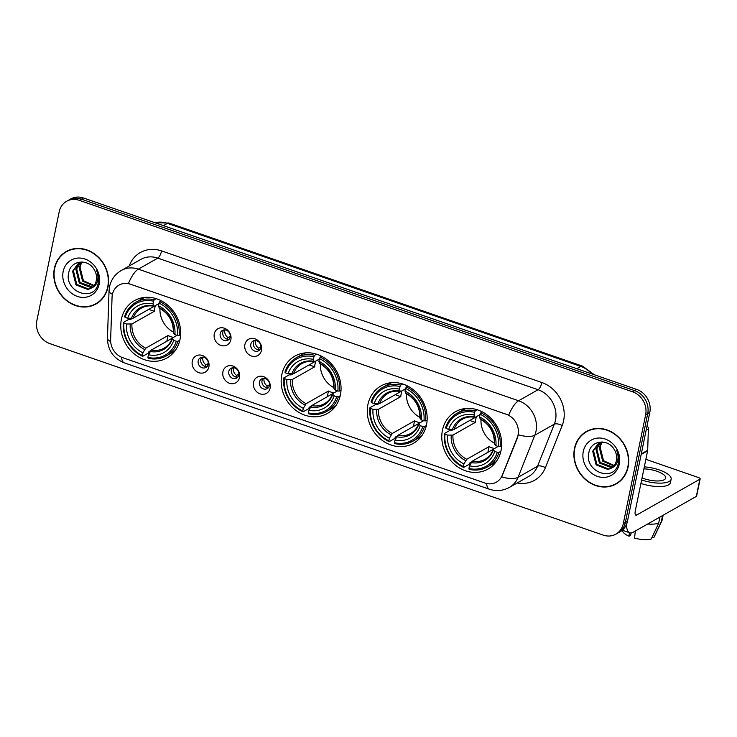 <?xml version="1.0" encoding="UTF-8"?>
<svg xmlns="http://www.w3.org/2000/svg" width="737" height="737" viewBox="0 0 737 737"><rect width="100%" height="100%" fill="white"/><g stroke="black" fill="none" stroke-linecap="round" stroke-linejoin="round"><path stroke-width="1.11" d="M281.81 374.672A32.962 28.918 -119.6 0 0 294.118 408.98A32.962 28.918 -119.6 0 0 327.366 413.485A32.962 28.918 -119.6 0 0 340.402 394.949A32.962 28.918 -119.6 0 0 328.103 360.642A32.962 28.918 -119.6 0 0 294.846 356.137A32.962 28.918 -119.6 0 0 281.81 374.672M367.929 404.475A32.962 28.918 -119.6 0 0 380.228 438.782A32.962 28.918 -119.6 0 0 413.485 443.287A32.962 28.918 -119.6 0 0 426.511 424.752A32.962 28.918 -119.6 0 0 414.212 390.444A32.962 28.918 -119.6 0 0 380.965 385.939A32.962 28.918 -119.6 0 0 367.929 404.475M442.43 430.261A32.962 28.918 -119.6 0 0 454.738 464.568A32.962 28.918 -119.6 0 0 487.986 469.073A32.962 28.918 -119.6 0 0 501.022 450.537A32.962 28.918 -119.6 0 0 488.723 416.23A32.962 28.918 -119.6 0 0 455.466 411.725A32.962 28.918 -119.6 0 0 442.43 430.261M121.412 319.167A32.962 28.918 -119.6 0 0 133.71 353.474A32.962 28.918 -119.6 0 0 166.967 357.979A32.962 28.918 -119.6 0 0 180.003 339.444A32.962 28.918 -119.6 0 0 167.704 305.136A32.962 28.918 -119.6 0 0 134.447 300.632A32.962 28.918 -119.6 0 0 121.412 319.167M208.875 366.934A9.332 8.181 60.4 0 1 198.815 372.664A9.332 8.181 60.4 0 1 192.293 361.194A9.332 8.181 60.4 0 1 202.343 355.464A9.332 8.181 60.4 0 1 208.875 366.934M198.207 360.863A5.601 4.91 -119.6 0 0 200.298 366.694A5.601 4.91 -119.6 0 0 205.945 367.459A5.601 4.91 -119.6 0 0 208.156 364.308A5.601 4.91 -119.6 0 0 206.065 358.486A5.601 4.91 -119.6 0 0 200.418 357.721A5.601 4.91 -119.6 0 0 198.207 360.863M239.497 377.528A9.332 8.181 60.4 0 1 229.437 383.258A9.332 8.181 60.4 0 1 222.915 371.789A9.332 8.181 60.4 0 1 232.966 366.059A9.332 8.181 60.4 0 1 239.497 377.528M228.829 371.466A5.601 4.91 -119.6 0 0 230.911 377.289A5.601 4.91 -119.6 0 0 236.559 378.053A5.601 4.91 -119.6 0 0 238.779 374.903A5.601 4.91 -119.6 0 0 236.688 369.08A5.601 4.91 -119.6 0 0 231.04 368.316A5.601 4.91 -119.6 0 0 228.829 371.466M270.111 388.123A9.332 8.181 60.4 0 1 260.06 393.853A9.332 8.181 60.4 0 1 253.528 382.383A9.332 8.181 60.4 0 1 263.588 376.653A9.332 8.181 60.4 0 1 270.111 388.123M259.442 382.061A5.601 4.91 -119.6 0 0 261.534 387.883A5.601 4.91 -119.6 0 0 267.181 388.648A5.601 4.91 -119.6 0 0 269.392 385.506A5.601 4.91 -119.6 0 0 267.31 379.675A5.601 4.91 -119.6 0 0 261.663 378.91A5.601 4.91 -119.6 0 0 259.442 382.061M230.865 339.674A9.332 8.181 60.4 0 1 220.814 345.404A9.332 8.181 60.4 0 1 214.283 333.935A9.332 8.181 60.4 0 1 224.343 328.205A9.332 8.181 60.4 0 1 230.865 339.674M220.197 333.603A5.601 4.91 -119.6 0 0 222.288 339.435A5.601 4.91 -119.6 0 0 227.936 340.199A5.601 4.91 -119.6 0 0 230.147 337.049A5.601 4.91 -119.6 0 0 228.055 331.226A5.601 4.91 -119.6 0 0 222.408 330.462A5.601 4.91 -119.6 0 0 220.197 333.603M261.488 350.268A9.332 8.181 60.4 0 1 251.428 355.999A9.332 8.181 60.4 0 1 244.905 344.529A9.332 8.181 60.4 0 1 254.965 338.799A9.332 8.181 60.4 0 1 261.488 350.268M250.82 344.207A5.601 4.91 -119.6 0 0 252.911 350.029A5.601 4.91 -119.6 0 0 258.558 350.794A5.601 4.91 -119.6 0 0 260.769 347.643A5.601 4.91 -119.6 0 0 258.678 341.821A5.601 4.91 -119.6 0 0 253.031 341.056A5.601 4.91 -119.6 0 0 250.82 344.207M207.106 366.492A5.601 4.91 60.4 0 1 200.805 359.389A5.601 4.91 60.4 0 1 201.846 357.215M237.729 377.086A5.601 4.91 60.4 0 1 231.427 369.992A5.601 4.91 60.4 0 1 232.468 367.809M268.351 387.68A5.601 4.91 60.4 0 1 262.04 380.587A5.601 4.91 60.4 0 1 263.091 378.403M229.106 339.232A5.601 4.91 60.4 0 1 222.795 332.138A5.601 4.91 60.4 0 1 223.845 329.955M259.719 349.826A5.601 4.91 60.4 0 1 253.417 342.733A5.601 4.91 60.4 0 1 254.458 340.549M112.052 297.315A16.794 14.731 60.4 0 1 112.374 294.551A16.794 14.731 60.4 0 1 119.016 285.108A16.794 14.731 60.4 0 1 130.477 284.242L506.328 414.314A16.794 14.731 60.4 0 1 517.3 437.557L502.238 475.319A16.794 14.731 60.4 0 1 496.379 482.155A16.794 14.731 60.4 0 1 484.918 483.03L122.71 357.675A16.794 14.731 60.4 0 1 110.642 339.803L112.052 297.315M54.381 268.452A30.162 26.458 -119.6 0 0 65.639 299.848A30.162 26.458 -119.6 0 0 96.068 303.966A30.162 26.458 -119.6 0 0 107.998 287.006A30.162 26.458 -119.6 0 0 96.74 255.61A30.162 26.458 -119.6 0 0 66.312 251.483A30.162 26.458 -119.6 0 0 54.381 268.452M94.308 304.528A30.162 26.458 -119.6 0 0 97.1 303.349M574.491 448.446A30.162 26.458 -119.6 0 0 585.749 479.833A30.162 26.458 -119.6 0 0 616.178 483.96A30.162 26.458 -119.6 0 0 628.108 467A30.162 26.458 -119.6 0 0 616.851 435.604A30.162 26.458 -119.6 0 0 586.422 431.477A30.162 26.458 -119.6 0 0 574.491 448.446M614.418 484.522A30.162 26.458 -119.6 0 0 617.21 483.343M128.441 283.524L508.714 415.124A21.769 7.407 -70.9 0 1 518.59 400.762A24.883 21.824 60.4 0 1 535.992 431.338A24.883 21.824 60.4 0 1 534.841 435.208L518.065 477.29A24.883 21.824 60.4 0 1 509.378 487.415L528.862 476.36A24.883 21.824 -119.6 0 0 537.549 466.235L554.325 424.162A24.883 21.824 -119.6 0 0 555.486 420.293A24.883 21.824 -119.6 0 0 538.084 389.716L157.81 258.116A24.883 21.824 -119.6 0 0 140.831 259.396L121.338 270.451A24.883 21.824 60.4 0 1 138.316 269.162A21.769 7.407 109.1 0 0 128.441 283.524M615.911 534.141L620.066 531.782A18.655 16.371 -119.6 0 0 627.445 521.289L649.804 412.388L647.722 413.568A18.655 16.371 -119.6 0 0 634.668 390.628L81.392 199.156A18.655 16.371 -119.6 0 0 68.661 200.123A18.655 16.371 -119.6 0 1 81.392 199.156L634.668 390.628A18.655 16.371 -119.6 0 1 647.722 413.568L625.363 522.469L647.722 413.568L645.64 414.747A18.655 16.371 -119.6 0 0 632.595 391.808L79.32 200.335A18.655 16.371 -119.6 0 0 66.579 201.302A18.655 16.371 -119.6 0 0 59.209 211.795L36.85 320.706A18.655 16.371 -119.6 0 0 49.904 343.635L603.179 535.108A18.655 16.371 -119.6 0 0 615.911 534.141A18.655 16.371 -119.6 0 0 623.29 523.648L645.64 414.747M617.984 532.962A18.655 16.371 -119.6 0 0 625.363 522.469A18.655 16.371 -119.6 0 1 617.984 532.962M518.59 432.481L517.669 437.345L501.722 476.922A21.769 8.549 21.7 0 0 518.065 477.29L537.549 466.235A6.218 2.441 -158.3 0 1 545.389 467.645A31.101 27.278 60.4 0 1 517.227 482.965M587.472 430.915A30.162 26.458 -119.6 0 0 585.04 432.702M67.362 250.921A30.162 26.458 -119.6 0 0 64.92 252.708M649.804 412.388A18.655 16.371 -119.6 0 0 636.75 389.449L83.474 197.986A18.655 16.371 -119.6 0 0 70.743 198.944L66.579 201.302M70.153 249.751A29.858 26.191 -119.6 0 0 68.541 250.58L66.468 251.759A29.858 26.191 -119.6 0 0 54.658 268.544A29.858 26.191 -119.6 0 0 65.805 299.618A29.858 26.191 -119.6 0 0 95.921 303.699A29.858 26.191 -119.6 0 0 107.722 286.905A29.858 26.191 -119.6 0 0 96.584 255.84A29.858 26.191 -119.6 0 0 66.468 251.759M93.765 285.919L82.572 281.156L79.172 267.467L81.927 261.994M94.096 285.505L83.392 280.686L80.001 266.997L81.217 263.772A14.058 12.326 -119.6 0 1 82.304 262.013M92.346 287.347L91.213 287.66L79.274 283.026L75.874 269.337L80.278 262.261M92.724 287.025L80.093 282.557L76.703 268.867L80.729 262.105M91.655 287.891A14.058 12.326 -119.6 0 0 96.28 280.576A14.058 12.326 -119.6 0 0 93.986 269.3C87.767 258.457 71.332 260.364 68.928 271.806C63.05 291.52 93.875 303.054 98.067 283.865L98.297 282.907C99.117 278.641 98.518 274.44 96.501 270.295C98.132 274.293 98.389 278.107 97.266 281.718C96.243 284.768 94.373 286.831 91.655 287.891L87.915 289.53L75.966 284.897L72.576 271.207L78.555 263.063L81.116 261.985M91.176 288.213L88.735 289.061L76.795 284.427L73.405 270.737L78.97 262.842M63.17 271.492A20.277 17.789 -119.6 0 0 77.357 296.412A20.277 17.789 -119.6 0 0 99.209 283.966A20.277 17.789 -119.6 0 0 85.022 259.037A20.277 17.789 -119.6 0 0 63.17 271.492M95.921 303.699L97.993 302.52A29.858 26.191 -119.6 0 0 99.532 301.562M590.263 429.735A29.858 26.191 -119.6 0 0 588.651 430.574L586.578 431.753A29.858 26.191 -119.6 0 0 574.768 448.538A29.858 26.191 -119.6 0 0 585.915 479.612A29.858 26.191 -119.6 0 0 616.031 483.693A29.858 26.191 -119.6 0 0 627.832 466.899A29.858 26.191 -119.6 0 0 616.694 435.834A29.858 26.191 -119.6 0 0 586.578 431.753M613.884 465.913L602.682 461.15L599.292 447.451L602.037 441.988M614.207 465.498L603.502 460.68L600.111 446.99L601.328 443.766A14.058 12.326 -119.6 0 1 602.415 442.007M612.456 467.341L611.323 467.654L599.384 463.02L595.984 449.33L600.388 442.255M612.834 467.018L600.204 462.55L596.813 448.861L600.839 442.099M611.765 467.884A14.058 12.326 -119.6 0 0 616.39 460.57A14.058 12.326 -119.6 0 0 614.096 449.294C607.878 438.451 591.442 440.358 589.038 451.799C583.16 471.514 613.985 483.048 618.177 463.859L618.407 462.9C619.227 458.635 618.638 454.425 616.611 450.289C618.242 454.287 618.5 458.101 617.376 461.712C616.353 464.761 614.483 466.816 611.765 467.884L608.025 469.524L596.076 464.89L592.686 451.201L598.665 443.057L601.226 441.979M611.286 468.207L608.845 469.054L596.906 464.421L593.515 450.731L599.08 442.826M583.28 451.486A20.277 17.789 -119.6 0 0 597.467 476.406A20.277 17.789 -119.6 0 0 619.32 463.951A20.277 17.789 -119.6 0 0 605.141 439.031A20.277 17.789 -119.6 0 0 583.28 451.486M616.031 483.693L618.103 482.514A29.858 26.191 -119.6 0 0 619.642 481.556M159.975 308.407A23.013 20.185 -119.6 0 0 173.407 332.083M179.828 340.227L177.912 341.314L176.281 341.222A29.609 25.97 -119.6 0 1 147.897 357.399L148.45 354.746A26.744 23.455 -119.6 0 0 173.729 340.337L172.375 338.799L172.476 337.997L177.101 335.372M172.274 338.172L151.251 350.084L148.45 354.746M150.56 350.784L148.883 351.742L148.22 353.189L142.656 356.34L142.37 355.483A29.609 25.97 -119.6 0 1 123.954 323.119L126.515 324.004A26.744 23.455 -119.6 0 0 142.923 352.83L145.723 348.177L168.054 335.51A23.013 20.185 -119.6 0 0 173.508 337.408M153.517 301.212L154.273 299.766A30.853 27.057 -119.6 0 0 136.013 302.179A30.853 27.057 -119.6 0 0 124.544 316.707L125.133 317.389A29.609 25.97 -119.6 0 1 153.517 301.212L152.974 303.865A26.744 23.455 -119.6 0 0 127.694 318.273L133.13 318.237L155.452 305.579A23.013 20.185 -119.6 0 0 154.678 308.379A23.013 20.185 -119.6 0 0 154.282 311.309L131.951 323.967L126.515 324.004M123.954 323.119L123.365 322.438L128.92 319.287L130.504 319.453L132.245 318.467M147.897 357.399L148.183 358.256A30.853 27.057 -119.6 0 0 166.442 355.842L172.007 352.691A30.853 27.057 -119.6 0 0 175.268 350.471M179.091 335.584A30.853 27.057 -119.6 0 0 159.8 301.682L159.045 303.128A29.609 25.97 -119.6 0 1 177.46 335.492L179.091 335.584L180.611 334.727M161.32 300.816L159.8 301.682M166.442 355.842A30.853 27.057 -119.6 0 0 177.912 341.314M123.365 322.438A30.853 27.057 -119.6 0 0 142.656 356.34M177.46 335.492L174.899 334.607A26.744 23.455 -119.6 0 0 158.492 305.781L159.045 303.128M173.729 340.337L176.281 341.222M142.923 352.83L142.37 355.483M158.492 305.781L159.137 307.734L159.883 308.057M173.656 332.258L173.554 333.069L174.899 334.607M150.164 351.457A23.925 20.986 -119.6 0 0 172.375 338.799L172.476 337.997M145.152 297.37A30.853 27.057 -119.6 0 0 141.568 299.019L136.013 302.179M154.273 299.766L156.198 298.678M127.694 318.273L125.133 317.389M158.962 303.533L154.355 306.15L153.609 305.818L152.974 303.865M154.355 306.15L153.609 305.818A23.925 20.986 -119.6 0 0 131.398 318.476M148.736 309.393L154.282 311.309M168.054 335.51L166.884 341.222M320.374 363.912A23.013 20.185 -119.6 0 0 333.806 387.588M340.227 395.741L338.311 396.828L336.68 396.736A29.609 25.97 -119.6 0 1 308.306 412.904L308.849 410.251A26.744 23.455 -119.6 0 0 334.128 395.852L332.774 394.304L332.875 393.503L337.509 390.877M332.673 393.678L311.659 405.599L308.849 410.251M310.968 406.299L309.282 407.248L308.619 408.694L303.054 411.845L302.778 410.988A29.609 25.97 -119.6 0 1 284.353 378.625L286.914 379.509A26.744 23.455 -119.6 0 0 303.322 408.335L306.131 403.683L328.453 391.025A23.013 20.185 -119.6 0 0 333.907 392.922M313.916 356.726L314.671 355.28A30.853 27.057 -119.6 0 0 296.412 357.685A30.853 27.057 -119.6 0 0 284.943 372.213L285.532 372.894A29.609 25.97 -119.6 0 1 313.916 356.726L313.372 359.38A26.744 23.455 -119.6 0 0 288.093 373.779L293.529 373.751L315.86 361.084A23.013 20.185 -119.6 0 0 315.077 363.885A23.013 20.185 -119.6 0 0 314.681 366.814L292.349 379.481L286.914 379.509M284.353 378.625L283.763 377.943L289.328 374.792L290.903 374.958L292.644 373.972M308.306 412.904L308.582 413.761A30.853 27.057 -119.6 0 0 326.841 411.357L332.405 408.206A30.853 27.057 -119.6 0 0 335.667 405.976M339.49 391.089A30.853 27.057 -119.6 0 0 320.199 357.187L319.443 358.633A29.609 25.97 -119.6 0 1 337.859 391.006L339.49 391.089L341.01 390.232M321.719 356.33L320.199 357.187M326.841 411.357A30.853 27.057 -119.6 0 0 338.311 396.828M283.763 377.943A30.853 27.057 -119.6 0 0 303.054 411.845M337.859 391.006L335.298 390.122A26.744 23.455 -119.6 0 0 318.9 361.287L319.443 358.633M334.128 395.852L336.68 396.736M303.322 408.335L302.778 410.988M318.9 361.287L319.536 363.24L320.282 363.571M334.054 387.773L333.953 388.574L335.298 390.122M310.563 406.962A23.925 20.986 -119.6 0 0 332.774 394.304L332.875 393.503M305.551 352.876A30.853 27.057 -119.6 0 0 301.967 354.534L296.412 357.685M314.671 355.28L316.597 354.184M288.093 373.779L285.532 372.894M319.361 359.048L314.754 361.655L314.008 361.333L313.372 359.38M314.754 361.655L314.008 361.333A23.925 20.986 -119.6 0 0 291.797 373.981M309.135 364.898L314.681 366.814M328.453 391.025L327.283 396.736M406.483 393.715A23.013 20.185 -119.6 0 0 419.915 417.391M426.345 425.544L424.429 426.622L422.798 426.539A29.609 25.97 -119.6 0 1 394.415 442.707L394.958 440.053A26.744 23.455 -119.6 0 0 420.237 425.654L418.892 424.107L418.994 423.305L423.618 420.68M418.782 423.48L397.768 435.392L394.958 440.053M397.077 436.101L395.391 437.05L394.728 438.497L389.173 441.647L388.887 440.79A29.609 25.97 -119.6 0 1 370.471 408.427L373.023 409.311A26.744 23.455 -119.6 0 0 389.431 438.137L392.241 433.485L414.572 420.827A23.013 20.185 -119.6 0 0 420.026 422.725M400.025 386.529L400.781 385.082A30.853 27.057 -119.6 0 0 382.521 387.487A30.853 27.057 -119.6 0 0 371.052 402.015L371.641 402.697A29.609 25.97 -119.6 0 1 400.025 386.529L399.482 389.182A26.744 23.455 -119.6 0 0 374.203 403.581L379.647 403.544L401.969 390.886A23.013 20.185 -119.6 0 0 401.195 393.687A23.013 20.185 -119.6 0 0 400.79 396.617L378.468 409.284L373.023 409.311M370.471 408.427L369.882 407.745L375.437 404.595L377.022 404.76L378.763 403.775M394.415 442.707L394.7 443.563A30.853 27.057 -119.6 0 0 412.96 441.159L418.515 437.999A30.853 27.057 -119.6 0 0 421.776 435.779M425.608 420.891A30.853 27.057 -119.6 0 0 406.308 386.989L405.553 388.436A29.609 25.97 -119.6 0 1 423.978 420.799L425.608 420.891L427.119 420.035M407.837 386.124L406.308 386.989M412.96 441.159A30.853 27.057 -119.6 0 0 424.429 426.622M369.882 407.745A30.853 27.057 -119.6 0 0 389.173 441.647M423.978 420.799L421.417 419.915A26.744 23.455 -119.6 0 0 405.009 391.089L405.553 388.436M420.237 425.654L422.798 426.539M389.431 438.137L388.887 440.79M405.009 391.089L405.654 393.042L406.391 393.365M420.173 417.575L420.072 418.376L421.417 419.915M396.672 436.765A23.925 20.986 -119.6 0 0 418.892 424.107L418.994 423.305M391.669 382.678A30.853 27.057 -119.6 0 0 388.086 384.336L382.521 387.487M400.781 385.082L402.706 383.986M374.203 403.581L371.641 402.697M405.47 388.85L400.873 391.458L400.127 391.126L399.482 389.182M400.873 391.458L400.127 391.126A23.925 20.986 -119.6 0 0 377.906 403.784M395.244 394.7L400.79 396.617M414.572 420.827L413.393 426.539M480.994 419.5A23.013 20.185 -119.6 0 0 494.426 443.177M500.847 451.32L498.931 452.407L497.3 452.315A29.609 25.97 -119.6 0 1 468.925 468.492L469.469 465.839A26.744 23.455 -119.6 0 0 494.748 451.431L493.394 449.892L493.504 449.091L498.129 446.465M493.293 449.266L472.279 461.178L469.469 465.839M471.588 461.878L469.902 462.836L469.239 464.282L463.674 467.433L463.398 466.576A29.609 25.97 -119.6 0 1 444.973 434.213L447.534 435.097A26.744 23.455 -119.6 0 0 463.942 463.923L466.751 459.271L489.073 446.604A23.013 20.185 -119.6 0 0 494.527 448.501M474.536 412.305L475.291 410.859A30.853 27.057 -119.6 0 0 457.032 413.273A30.853 27.057 -119.6 0 0 445.563 427.801L446.152 428.483A29.609 25.97 -119.6 0 1 474.536 412.305L473.992 414.959A26.744 23.455 -119.6 0 0 448.713 429.367L454.149 429.33L476.48 416.672A23.013 20.185 -119.6 0 0 475.697 419.473A23.013 20.185 -119.6 0 0 475.301 422.402L452.969 435.06L447.534 435.097M444.973 434.213L444.383 433.531L449.948 430.38L451.523 430.546L453.264 429.56M468.925 468.492L469.202 469.349A30.853 27.057 -119.6 0 0 487.461 466.936L493.025 463.785A30.853 27.057 -119.6 0 0 496.287 461.565M500.11 446.677A30.853 27.057 -119.6 0 0 480.819 412.775L480.063 414.222A29.609 25.97 -119.6 0 1 498.479 446.585L500.11 446.677L501.63 445.821M482.339 411.909L480.819 412.775M487.461 466.936A30.853 27.057 -119.6 0 0 498.931 452.407M444.383 433.531A30.853 27.057 -119.6 0 0 463.674 467.433M498.479 446.585L495.918 445.701A26.744 23.455 -119.6 0 0 479.52 416.875L480.063 414.222M494.748 451.431L497.3 452.315M463.942 463.923L463.398 466.576M479.52 416.875L480.156 418.828L480.902 419.15M494.674 443.361L494.573 444.162L495.918 445.701M471.183 462.55A23.925 20.986 -119.6 0 0 493.394 449.892L493.504 449.091M466.171 408.464A30.853 27.057 -119.6 0 0 462.587 410.113L457.032 413.273M475.291 410.859L477.217 409.772M448.713 429.367L446.152 428.483M479.98 414.627L475.374 417.243L474.628 416.912L473.992 414.959M475.374 417.243L474.628 416.912A23.925 20.986 -119.6 0 0 452.417 429.57M469.755 420.486L475.301 422.402M489.073 446.604L487.903 452.315M224.831 329.9A6.845 5.997 -119.6 0 0 224.813 329.983A6.845 5.997 -119.6 0 0 227.982 337.583L230.248 336.293M227.171 339.149L227.982 337.583M255.444 340.494A6.845 5.997 -119.6 0 0 255.426 340.577A6.845 5.997 -119.6 0 0 258.604 348.177L260.87 346.897M257.793 349.743L258.604 348.177M202.832 357.159A6.845 5.997 -119.6 0 0 202.813 357.242A6.845 5.997 -119.6 0 0 205.992 364.843L208.258 363.553M205.181 366.409L205.992 364.843M233.454 367.754A6.845 5.997 -119.6 0 0 233.436 367.837A6.845 5.997 -119.6 0 0 236.614 375.437L238.871 374.156M235.803 377.003L236.614 375.437M264.076 378.348A6.845 5.997 -119.6 0 0 264.058 378.44A6.845 5.997 -119.6 0 0 267.236 386.031L269.493 384.751M266.425 387.607L267.236 386.031M626.496 524.385A24.883 8.466 109.1 0 0 629.776 532.796A24.883 8.466 109.1 0 0 633.203 532.215L696.336 496.406L699.864 479.216L636.731 515.016A6.218 2.119 -70.9 0 1 635.874 515.163A6.218 2.119 -70.9 0 1 635.312 510.759L647.611 450.823L641.162 454.48M699.864 479.216A3.114 1.05 11.6 0 0 700.15 478.884L696.622 496.075A3.114 1.05 -168.4 0 1 696.336 496.406M700.15 478.884A3.114 1.05 11.6 0 0 698.4 477.521L645.861 459.335M647.012 425.958A3.114 2.727 60.4 0 1 648.385 428.805L647.676 450.307A3.114 2.727 60.4 0 1 647.611 450.823M642.056 477.908A15.551 5.27 11.6 0 0 643.935 478.617A15.551 5.27 11.6 0 0 665.668 478.064A15.551 5.27 11.6 0 0 656.925 471.256A15.551 5.27 11.6 0 0 643.898 468.898M629.407 532.667L629.039 536.204L630.632 535.302L631.121 532.943M640.923 483.398A21.143 7.167 11.6 0 0 670.44 482.624L671.149 479.188A21.143 7.167 11.6 0 0 659.265 469.93A21.143 7.167 11.6 0 0 644.322 466.853M641.632 479.953A21.143 7.167 11.6 0 0 671.149 479.188M647.63 524.025A20.525 6.955 11.6 0 0 658.694 523.178L651.232 539.014A16.168 5.481 11.6 0 1 634.566 538.121L635.303 531.018M659.947 517.042L658.694 523.178M652.199 536.978L653.83 537.549L661.292 521.704L662.545 515.568M661.292 521.704A20.525 6.955 11.6 0 0 661.881 520.893A20.525 6.955 11.6 0 0 662.066 520.331L663.107 515.255M622.544 530.29L622.553 530.612A16.168 5.481 11.6 0 0 629.039 536.204M653.83 537.549A16.168 5.481 11.6 0 0 654.124 537.089L661.881 520.893M541.852 382.512A6.218 2.119 -70.9 0 1 538.084 389.716L518.59 400.762L138.316 269.162L157.81 258.116A6.218 2.119 -70.9 0 0 161.578 250.912L541.852 382.512A31.101 27.278 60.4 0 1 563.612 420.735A31.101 27.278 60.4 0 1 562.165 425.562L545.389 467.645M121.338 270.451C115.036 274.21 111.103 279.645 109.527 286.757L109.03 290.922A21.769 5.979 1.9 0 0 112.429 294.293M486.613 483.509A21.769 7.407 109.1 0 0 489.396 489.211C496.287 491.478 502.947 490.879 509.378 487.415M489.396 489.211L124.332 362.871A21.769 7.407 -70.9 0 1 121.55 357.224M124.332 362.871C113.341 358.329 107.713 350.121 107.455 338.265A21.769 5.979 1.9 0 0 110.67 341.544M518.378 434.802A21.769 8.549 21.7 0 0 534.841 435.208L554.325 424.162A6.218 2.441 -158.3 0 1 562.165 425.562M129.187 266.002A31.101 27.278 60.4 0 1 161.578 250.912M632.595 391.808L636.75 389.449M79.32 200.335L83.474 197.986M623.29 523.648L627.445 521.289M591.728 373.871A24.883 21.824 -119.6 0 0 580.82 366.436L167.382 223.357A24.883 21.824 -119.6 0 0 155.074 222.758M163.374 225.633L167.382 223.357A12.437 4.229 -70.9 0 1 169.095 223.071L582.534 366.142A12.437 4.229 -70.9 0 0 580.82 366.436L576.813 368.712M151.251 350.084A23.013 20.185 -119.6 0 0 164.158 348.131C167.907 345.985 170.588 342.705 172.209 338.274M131.951 323.967A23.013 20.185 -119.6 0 0 145.723 348.177M173.554 333.069A23.925 20.986 -119.6 0 0 159.137 307.734M130.219 324.206A23.925 20.986 -119.6 0 0 144.636 349.541M153.978 306.233C149.371 305.376 145.198 305.993 141.449 308.094A23.013 20.185 -119.6 0 0 133.13 318.237M311.659 405.599A23.013 20.185 -119.6 0 0 324.556 403.646C328.306 401.499 330.987 398.21 332.608 393.788M292.349 379.481A23.013 20.185 -119.6 0 0 306.131 403.683M333.953 388.574A23.925 20.986 -119.6 0 0 319.536 363.24M290.618 379.721A23.925 20.986 -119.6 0 0 305.035 405.046M314.377 361.738C309.77 360.881 305.597 361.508 301.857 363.608A23.013 20.185 -119.6 0 0 293.529 373.751M397.768 435.392A23.013 20.185 -119.6 0 0 410.666 433.448C414.415 431.302 417.105 428.013 418.727 423.582M378.468 409.284A23.013 20.185 -119.6 0 0 392.241 433.485M420.072 418.376A23.925 20.986 -119.6 0 0 405.654 393.042M376.736 409.514A23.925 20.986 -119.6 0 0 391.144 434.848M400.486 391.54C395.889 390.684 391.706 391.301 387.966 393.411A23.013 20.185 -119.6 0 0 379.647 403.544M472.279 461.178A23.013 20.185 -119.6 0 0 485.176 459.225C488.926 457.087 491.607 453.799 493.228 449.367M452.969 435.06A23.013 20.185 -119.6 0 0 466.751 459.271M494.573 444.162A23.925 20.986 -119.6 0 0 480.156 418.828M451.237 435.3A23.925 20.986 -119.6 0 0 465.655 460.634M474.997 417.326C470.39 416.469 466.217 417.087 462.477 419.196A23.013 20.185 -119.6 0 0 454.149 429.33M636.731 515.016L635.294 514.518M641.273 453.946L647.676 450.307M648.385 428.805L646.174 430.058M109.03 290.922L107.455 338.265M154.936 222.712L169.095 223.071M594.409 374.801L582.534 366.142M173.37 332.636C173.508 321.728 168.856 313.557 159.413 308.112M333.769 388.15C333.907 377.243 329.255 369.062 319.812 363.617M419.887 417.943C420.026 407.036 415.373 398.864 405.93 393.42M494.389 443.729C494.527 432.822 489.884 424.65 480.432 419.206M629.776 532.796L622.314 530.216"/></g></svg>
